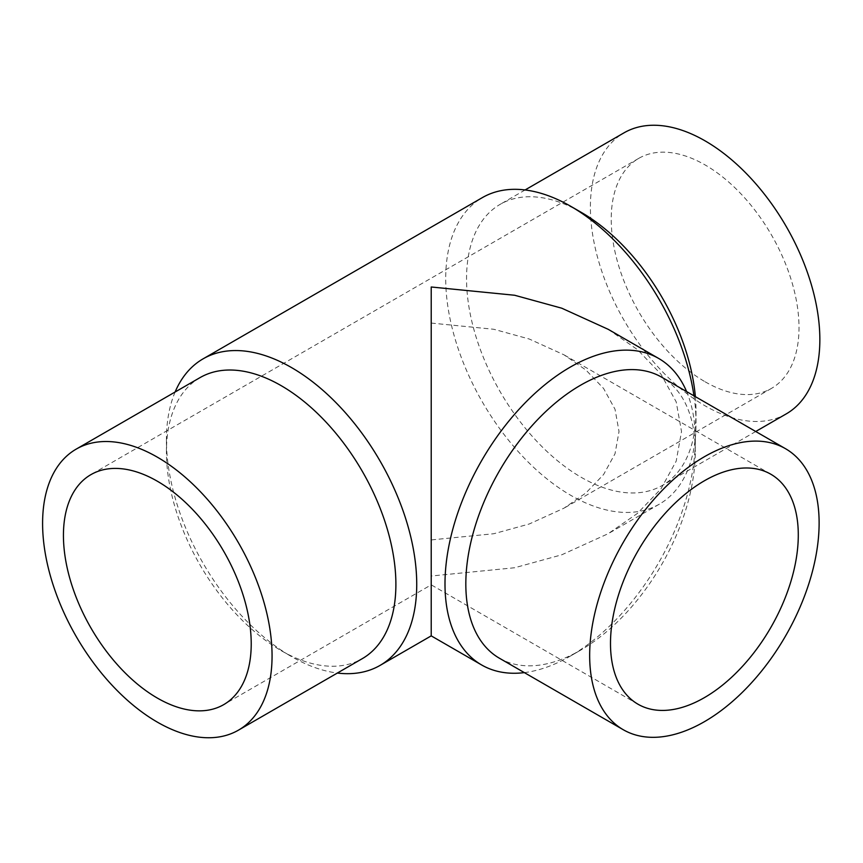 <?xml version="1.0" encoding="UTF-8"?>
<svg xmlns="http://www.w3.org/2000/svg" width="863" height="863" viewBox="0 0 863 863"><rect width="100%" height="100%" fill="white"/><g stroke="black" fill="none" stroke-linecap="round" stroke-linejoin="round"><path stroke-width="0.65" stroke-dasharray="4.32 3.24" d="M705.125 381.791A132.794 76.667 -120 0 0 771.511 388.372A132.794 76.667 -120 0 0 771.511 235.038A132.794 76.667 -120 0 0 638.728 158.371A132.794 76.667 -120 0 0 618.372 264.779A132.794 76.667 -120 0 0 705.125 381.791M431.22 323.075L493.819 329.278L529.192 338.997L564.014 354.833L585.955 370.065L603.571 388.436L615.028 409.278L619.019 431.5L615.028 453.722L603.571 474.564L585.955 492.935L564.014 508.167L529.192 524.003L493.819 533.722L431.22 539.925L431.22 584.834L223.722 704.629M786.247 413.884A162.255 93.679 60 0 1 705.125 405.847A162.255 93.679 60 0 1 599.127 262.87A162.255 93.679 60 0 1 623.992 132.848M695.362 396.646A162.255 93.679 60 0 1 696.01 411.101A162.255 93.679 60 0 1 662.406 485.384A162.255 93.679 60 0 1 581.284 477.347A162.255 93.679 60 0 1 475.286 334.369A162.255 93.679 60 0 1 500.162 204.348A162.255 93.679 60 0 1 581.284 212.384M200.033 377.616A162.255 93.679 -120 0 0 166.43 451.899A162.255 93.679 -120 0 0 281.165 650.616A162.255 93.679 -120 0 0 362.287 658.652M281.165 650.616L291.575 656.624A176.98 102.179 -120 0 0 337.357 673.043M693.96 395.837A176.98 102.179 60 0 1 696.01 423.129A176.98 102.179 60 0 1 659.354 504.154A176.98 102.179 60 0 1 570.864 495.384A176.98 102.179 60 0 1 455.243 339.429A176.98 102.179 60 0 1 482.374 197.605M175.103 392.018A176.98 102.179 -120 0 0 166.43 439.871A176.98 102.179 -120 0 0 291.575 656.624M499.429 658.232A162.255 93.679 120 0 0 580.551 650.195A162.255 93.679 120 0 0 580.562 650.195A162.255 93.679 120 0 0 695.287 451.478A162.255 93.679 120 0 0 661.684 377.196M608.21 329.321L637.455 349.612L660.929 374.1L676.204 401.888L681.522 431.5L676.204 461.112L660.929 488.9L637.455 513.388L608.21 533.679L561.791 554.79L514.65 567.746L431.22 576.009L431.22 635.869M580.551 650.195L570.141 656.214A176.98 102.179 120 0 0 570.141 656.204A176.98 102.179 120 0 0 695.287 439.45A176.98 102.179 120 0 0 686.614 391.597M524.359 672.622A176.98 102.179 120 0 0 570.141 656.214L580.562 650.195M638.728 158.371L90.939 474.628M771.511 388.372L564.014 508.167M770.788 474.208L564.014 354.833M637.994 704.208L431.22 584.834M525.092 189.957L500.162 204.348M755.729 431.5L662.406 485.384M696.01 411.101L696.01 423.129M166.43 451.899L166.43 439.871M659.354 504.154L608.21 533.679M695.287 451.478L695.287 439.45"/><path stroke-width="1.29" d="M157.325 698.059A132.794 76.667 60 0 1 70.583 581.036A132.794 76.667 60 0 1 90.939 474.628A132.794 76.667 60 0 1 223.722 551.295A132.794 76.667 60 0 1 223.722 704.629A132.794 76.667 60 0 1 157.325 698.059M431.22 539.925C431.22 575.999 431.22 618.695 431.22 539.925L431.22 323.075M525.092 189.957L623.992 132.848A162.255 93.679 60 0 1 786.247 226.527A162.255 93.679 60 0 1 786.247 413.884L755.729 431.5M157.325 722.115A162.255 93.679 -120 0 0 238.458 730.152A162.255 93.679 -120 0 0 238.458 542.795A162.255 93.679 -120 0 0 76.203 449.116A162.255 93.679 -120 0 0 51.327 579.138A162.255 93.679 -120 0 0 157.325 722.115M704.391 697.638A132.794 76.667 -60 0 1 637.994 704.208A132.794 76.667 -60 0 1 637.994 550.874A132.794 76.667 -60 0 1 770.788 474.208A132.794 76.667 -60 0 1 791.144 580.616A132.794 76.667 -60 0 1 704.391 697.638M337.357 673.043A176.98 102.179 -120 0 0 380.076 665.395A176.98 102.179 -120 0 0 416.732 584.38A176.98 102.179 -120 0 0 339.472 406.268A176.98 102.179 -120 0 0 203.085 358.846L482.374 197.605A176.98 102.179 60 0 1 570.864 206.376L581.284 212.384A162.255 93.679 60 0 1 695.362 396.646M238.458 730.152L362.287 658.652A162.255 93.679 -120 0 0 395.89 584.38A162.255 93.679 -120 0 0 325.071 421.09A162.255 93.679 -120 0 0 200.033 377.616L76.203 449.116M704.391 721.695A162.255 93.679 120 0 0 810.389 578.717A162.255 93.679 120 0 0 785.513 448.695A162.255 93.679 120 0 0 623.269 542.374A162.255 93.679 120 0 0 623.269 729.731A162.255 93.679 120 0 0 704.391 721.695M570.864 206.376A176.98 102.179 60 0 1 693.96 395.837M203.085 358.846A176.98 102.179 -120 0 0 175.103 392.018M785.513 448.695L661.684 377.196A162.255 93.679 120 0 0 499.429 470.874A162.255 93.679 120 0 0 499.429 658.232L623.269 729.731M481.651 664.974L431.22 635.869L431.22 286.991L514.65 295.254L561.791 308.21L608.21 329.321L658.631 358.425A176.98 102.179 120 0 0 522.244 405.847A176.98 102.179 120 0 0 444.995 583.96A176.98 102.179 120 0 0 481.651 664.974A176.98 102.179 120 0 0 524.359 672.622M686.614 391.597A176.98 102.179 120 0 0 658.631 358.425M431.22 635.869L380.076 665.395"/></g></svg>
